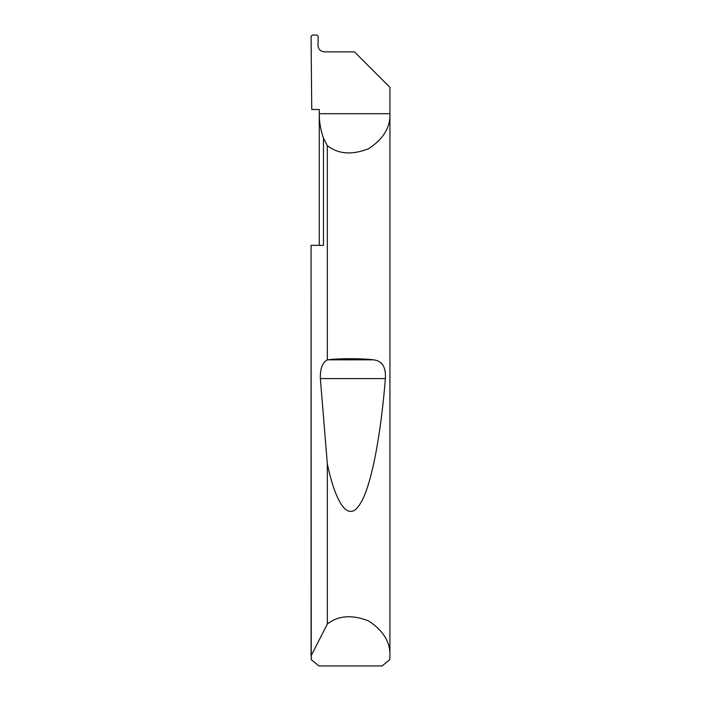 <?xml version="1.0" encoding="UTF-8"?>
<svg xmlns="http://www.w3.org/2000/svg" width="701" height="701" viewBox="0 0 701 701"><rect width="100%" height="100%" fill="white"/><g stroke="black" fill="none" stroke-linecap="round" stroke-linejoin="round"><path stroke-width="1.05" d="M319.27 245.35L319.27 113.702C319.279 122.088 320.681 130.237 323.476 138.141L327.332 145.615C338.154 154.115 351.841 155.184 368.411 148.831C383.281 139.166 390.457 127.451 389.931 113.702L319.27 113.702L319.27 109.496L311.735 109.496L311.078 36.294L312.339 35.05L316.94 35.05L318.193 36.338L318.035 45.565C318.438 49.368 320.541 51.471 324.353 51.874L354.443 51.874L389.931 87.362L389.931 655.961L389.756 659.641L382.08 665.95L318.92 665.95L311.244 659.641L311.069 245.35L323.476 245.35L323.476 138.141M311.069 655.961L327.332 624.048C338.154 615.548 351.841 614.479 368.411 620.832C383.281 630.497 390.457 642.212 389.931 655.961M327.332 359.858L327.507 359.832C339.766 358.299 361.234 358.299 373.493 359.832C382.115 360.787 386.076 367.044 385.375 378.601C380.932 434.173 371.32 488.255 359.438 504.895C347.617 523.086 335.209 501.355 327.332 463.887L320.357 378.601C320.085 368.726 322.407 362.478 327.332 359.858L327.332 145.615M327.332 624.048L327.332 463.887M311.069 655.54L311.069 245.35M327.507 359.832L373.493 359.832M320.357 378.601L385.375 378.601"/></g></svg>
